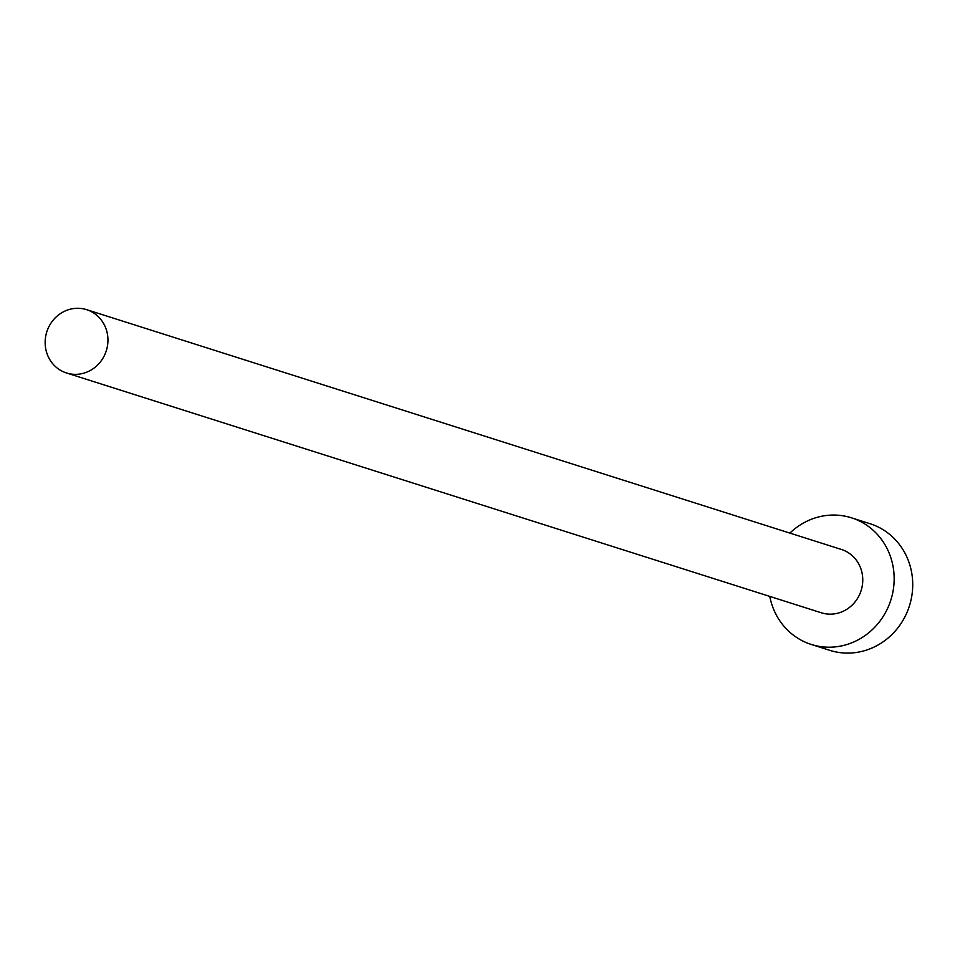 <?xml version="1.0" encoding="UTF-8"?>
<svg xmlns="http://www.w3.org/2000/svg" width="960" height="960" viewBox="0 0 960 960"><rect width="100%" height="100%" fill="white"/><g stroke="black" fill="none" stroke-linecap="round" stroke-linejoin="round"><path stroke-width="1.44" d="M105.096 326.484A33.216 31.212 -72.4 0 0 86.604 309.66A33.216 31.212 -72.4 0 0 53.22 320.088A33.216 31.212 -72.4 0 0 48 356.148A33.216 31.212 -72.4 0 0 66.492 372.972A33.216 31.212 -72.4 0 0 99.876 362.544A33.216 31.212 -72.4 0 0 105.096 326.484M66.492 372.972L821.304 612.78A33.216 31.212 -72.4 0 0 854.688 602.352A33.216 31.212 -72.4 0 0 859.908 566.292A33.216 31.212 -72.4 0 0 841.416 549.468L86.604 309.66M769.776 596.412A66.432 62.424 -72.4 0 0 774.264 610.788A66.432 62.424 -72.4 0 0 811.248 644.448A66.432 62.424 -72.4 0 0 878.004 623.58A66.432 62.424 -72.4 0 0 888.456 551.46A66.432 62.424 -72.4 0 0 851.472 517.812A66.432 62.424 -72.4 0 0 789.888 533.1M811.248 644.448L829.8 650.34A66.432 62.424 -72.4 0 0 896.568 629.472A66.432 62.424 -72.4 0 0 907.02 557.364A66.432 62.424 -72.4 0 0 870.036 523.716L851.472 517.812"/></g></svg>
